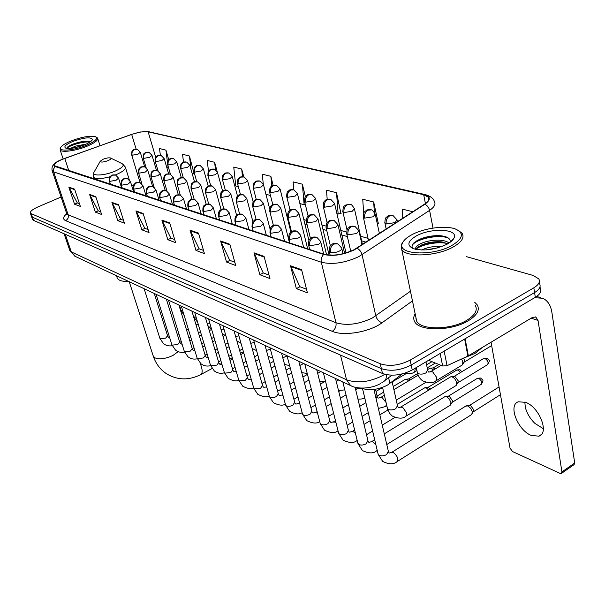 <?xml version="1.0" encoding="UTF-8"?>
<svg xmlns="http://www.w3.org/2000/svg" width="605" height="605" viewBox="0 0 605 605"><rect width="100%" height="100%" fill="white"/><g stroke="black" fill="none" stroke-linecap="round" stroke-linejoin="round"><path stroke-width="0.91" d="M402.287 373.92L387.578 385.037C377.989 389.9 369.163 390.928 361.102 388.115L361.087 388.108M134.272 191.188L133.501 191.475M32.481 219.275L33.494 220.341L382.489 373.504C391.692 376.522 401.607 375.342 412.239 369.957L535.319 297.305C540.235 294.242 541.868 291.239 540.242 288.29L540.015 286.83M61.082 197.033L37.76 207.016C32.337 209.459 29.872 211.561 30.371 213.315L380.273 363.764C389.491 366.713 399.444 365.503 410.13 360.141L533.829 287.806L534.578 292.563C539.501 289.508 541.142 286.52 539.509 283.594C541.142 286.52 539.501 289.508 534.578 292.563L411.188 365.057L534.578 292.563L535.319 297.305M380.273 363.764L381.384 368.642C390.596 371.629 400.525 370.434 411.188 365.057C400.525 370.434 390.596 371.629 381.384 368.642L32.375 217.187L381.384 368.642L382.489 373.504M31.369 216.129L32.375 217.187L31.369 216.129M468.202 320.816C477.027 315.349 480.052 310.055 477.277 304.935L474.728 302.288L477.277 304.935C480.052 310.055 477.027 315.349 468.202 320.816C451.466 331.139 419.499 331.479 414.765 321.799C419.499 331.479 451.466 331.139 468.202 320.816M354.001 249.767C342.929 254.766 332.977 256.255 324.121 254.236L54.352 165.687C53.913 163.63 57.369 161.202 64.727 158.389L131.686 134.439C138.696 132.079 144.171 131.194 148.127 131.799L423.689 194.742L428.31 197.185C429.618 199.249 428.325 201.594 424.438 204.218L354.001 249.767M354.333 249.873L424.839 204.263C431.01 199.733 430.752 196.496 424.067 194.553L148.429 131.671L140.504 131.988L131.58 134.378L60.243 160.128C54.216 163.153 52.522 165.301 55.153 166.572L323.698 254.448C332.773 256.528 342.982 255 354.333 249.873M79.459 203.711L77.311 202.902L68.826 187.096L74.551 204.195L80.359 206.403L74.612 189.153L68.826 187.096M77.432 202.947L74.551 204.195M100.702 211.712L98.214 210.774L89.6 194.47L95.378 212.121L101.61 214.495L95.809 196.67L89.6 194.47M98.335 210.82L95.378 212.121M123.526 220.311L120.652 219.222L111.91 202.388L117.741 220.636L124.441 223.184L118.595 204.755L111.91 202.388M120.781 219.275L117.741 220.636M148.119 229.567L144.807 228.319L135.944 210.911L141.82 229.794L149.034 232.547L143.151 213.474L135.944 210.911M144.935 228.372L141.82 229.794M306.508 289.22L299.785 286.687L290.513 265.769L296.344 288.608L307.408 292.82L301.608 269.709L290.513 265.769M299.936 286.747L296.344 288.608M269.028 275.101L263.198 272.908L253.964 252.799L259.855 274.723L269.943 278.557L264.067 256.384L253.964 252.799M263.341 272.968L259.855 274.723M234.823 262.222L229.771 260.324L220.606 240.956L226.52 262.033L235.746 265.55L229.84 244.238L220.606 240.956M229.908 260.377L226.52 262.033M203.499 250.425L199.105 248.768L190.023 230.112L195.944 250.402L204.422 253.624L198.501 233.114L190.023 230.112M199.242 248.821L195.944 250.402M174.694 239.58L170.875 238.143L161.898 220.129L167.804 239.686L175.616 242.658L169.702 222.897L161.898 220.129M171.011 238.188L167.804 239.686M415.136 313.753C413.419 316.642 413.298 319.327 414.765 321.799C413.298 319.327 413.419 316.642 415.136 313.753M533.829 287.806C538.76 284.758 540.416 281.786 538.783 278.882L533.111 275.441L466.379 256.641M217.263 171.896L214.631 162.299L207.25 160.454L208.475 171.26M194.001 173.295L189.441 156.014L182.559 154.298L183.504 162.102M168.772 159.856L165.936 150.146L159.508 148.543L160.363 155.258M305.404 196.716L302.371 184.192L293.115 181.878L293.818 189.834M340.88 213.3L336.531 192.715L326.481 190.204L327.207 199.385M377.913 223.381L378.322 223.495L373.678 201.979L362.735 199.249L363.696 213.346M412.837 211.75L402.272 209.111L402.786 218.284M243.762 176.849L241.698 169.052L233.757 167.071L235.761 185.977L238.34 186.688M273.15 185.357L270.858 176.327L262.298 174.195L263.266 184.132M265.928 194.25L270.465 195.491M270.858 176.327L271.781 186.03M299.876 203.552L304.134 204.724L305.298 204.414M302.371 184.192L304.134 204.724M336.924 213.709L338.142 214.041L341.235 213.202M336.531 192.715L338.142 214.041M377.255 223.57L378.269 223.283M373.678 201.979L374.344 212.226M241.698 169.052L242.484 176.69M214.631 162.299L215.463 169.808M192.216 173.711L194.318 173.219M189.441 156.014L191.059 169.642M166.632 167.025L168.432 167.358M165.936 150.146L167.479 162.427M167.842 165.354L168.107 167.434M416.111 318.411L415.817 318.926L416.111 318.411M543.381 428.726L535.024 423.485C530.063 418.69 526.819 413.253 525.299 407.18L524.822 402.038M531.235 435.434L538.881 436.167C549.582 433.316 539.433 407.18 525.654 402.348L518.394 401.788C507.867 404.858 517.6 430.147 531.235 435.434M428.574 360.323L442.656 366.002L440.137 353.494M534.631 297.713L542.768 298.28C547.654 300.564 550.679 305.162 551.836 312.082L574.72 463.022L574.054 464.648L561.69 473.223M491.063 342.241L510.023 448.154L512.594 451.58L559.996 473.352L561.289 473.503L561.939 471.892L538.027 320.416L535.811 317.028L532.445 317.406L467.892 356.111L447.057 365.67L442.656 366.002M412.065 234.611C406.817 237.387 403.58 240.283 402.348 243.301C396.532 254.645 432.363 256.671 451.829 245.524C463.18 238.559 464.375 233.046 455.399 228.985C445.477 225.211 424.302 228.024 412.065 234.611M403.331 241.478L401.266 244.7L401.758 249.585C406.076 257.654 436.742 256.346 453.039 247.074C461.638 242.151 464.663 237.561 462.114 233.303L458.371 230.407M415.809 316.959L416.701 321.24C421.156 330.315 451.088 329.982 466.773 320.325C475.054 315.197 477.897 310.229 475.296 305.427M461.555 359.015L475.159 353.312L482.351 347.467M421.632 250.009L422.653 249.517C428.665 246.991 435.124 245.97 442.021 246.454M425.882 249.91L437.717 247.861M415.537 249.313C415.196 247.324 417.155 245.343 421.42 243.354C429.694 239.535 444.448 238.801 449.001 243.059M415.975 249.404L417.178 247.755L421.73 244.896C427.75 242.386 434.208 241.357 441.113 241.826L447.957 243.694C438.95 241.138 422.63 244.193 416.202 248.942M447.034 244.208C450.899 242.098 453.274 239.935 454.151 237.704C458.235 228.788 431.04 227.684 416.52 235.837C407.536 241.1 406.507 245.388 413.419 248.7C423.674 251.272 434.874 249.774 447.034 244.208M450.18 242.25C450.695 238.741 447.617 236.578 440.947 235.776C433.316 235.285 426.102 236.51 419.295 239.451L413.956 242.824C411.733 244.972 411.453 246.863 413.102 248.481M412.217 245.259C416.149 239.149 437.68 234.135 448.146 237.901M416.127 241.168C423.704 237.19 432.484 235.474 442.474 236.018L443.238 236.101M418.342 246.802C425.807 243.18 434.178 241.637 443.457 242.181L443.669 242.204M428.348 249.691L435.471 248.443M103.175 159.236L100.256 161.225C100.68 162.503 103.273 162.306 108.03 160.643C110.707 159.425 111.532 158.525 110.496 157.958C108.787 157.595 106.344 158.026 103.175 159.236M116.962 277.188L117.294 278.209C118.686 280.546 122.467 281.62 128.638 281.438M465.729 406.099L467.93 405.963L470.682 408.314L472.308 411.816L471.802 414.455L397.553 461.335M469.593 405.441L470.637 405.615L473.791 409.835L472.286 413.639M444.614 396.85L446.656 396.736L449.303 399.02L450.899 402.446L450.43 405.078L386.769 444.524M448.381 396.245L449.333 396.411L452.396 400.525L452.056 402.423L450.876 404.344M424.385 387.994L426.283 387.903L428.801 390.074M428.06 387.442L430.616 388.977M404.995 379.509L406.764 379.433L408.64 380.87M408.579 379.002L410.394 379.827M450.271 377.074L451.269 376.703C453.803 377.217 455.61 379.229 456.692 382.731L456.178 385.483L406.416 415.915M454.143 376.484L455.073 376.635L458.212 380.81L457.834 382.799L456.654 384.712M429.497 368.46L430.412 368.127L433.535 369.95M433.271 367.923L435.328 368.876M461.577 359.007L462.87 362.07L462.311 364.951L436.371 380.59M463.733 358.364L464.406 360.156L463.997 362.236L462.817 364.134M70.936 140.988C65.113 143.408 61.687 145.624 60.666 147.635C58.413 151.832 74.302 150.433 86.507 145.261C95.537 141.26 98.464 138.386 95.287 136.639C89.79 135.528 81.675 136.98 70.936 140.988M60.432 148.074L60.145 149.942C61.37 152.846 76.139 150.834 87.143 146.191C94.864 142.856 98.35 140.141 97.594 138.031L96.066 137.025M70.407 148.414L75.519 146.13L86.16 144.103M73.613 147.975L82.847 145.45M84.655 144.754C89.079 142.886 91.657 141.207 92.383 139.695C91.242 136.745 84.677 137.335 72.706 141.472C65.711 144.519 63.412 146.75 65.801 148.149C70.036 149.011 76.321 147.877 84.655 144.754M90.092 141.971L88.073 141.29C84.224 141.041 79.603 141.842 74.211 143.68C70.687 144.966 68.365 146.191 67.238 147.355L66.807 148.369M66.875 148.399C68.72 145.616 83.762 141.048 89.911 142.092M67.2 147.401C70.18 144.625 83.225 140.844 89.207 141.525M388.607 377.709L389.907 383.472M69.711 250.16L71.307 251.922L346.529 379.789C357.479 383.578 369.579 382.141 382.836 375.478L384.727 374.291M340.509 355.082L346.529 379.789L350.514 385.514L351.543 386.005M412.239 369.957L410.13 360.141M33.494 220.341L31.263 214.026M380.764 383.388C372.211 388.743 357.29 389.544 350.514 385.514L74.786 256.172L71.307 251.922L65.264 234.286M64.092 233.764L69.908 250.742L75.723 256.611M381.838 382.746L383.434 381.672C385.68 380.469 386.633 378.133 386.285 374.661M412.459 300.897L382.103 322.745C369.776 332.047 343.549 336.486 332.243 331.306L65.605 220.651C67.919 219.35 68.773 217.399 68.161 214.798L335.964 322.745C346.907 325.951 359.098 324.333 372.544 317.89L410.44 291.232M65.605 220.651C62.61 219.214 62.988 216.908 66.747 213.731L68.161 214.798L53.626 171.88L52.068 170.436M66.55 213.149L66.769 214.593M424.067 194.553L425.746 194.727C430.805 196.406 433.679 198.674 434.352 201.525C435.986 204.127 434.398 207.076 429.58 210.366L358.682 256.702C344.82 263.001 332.357 264.839 321.3 262.222C320.748 259.243 321.55 256.649 323.698 254.448M357.109 248.269C359.597 249.623 361.245 251.778 362.055 254.735L375.803 315.855C376.892 319.44 378.995 321.739 382.103 322.745M148.429 131.671L424.937 194.538M433.021 228.093L429.58 210.366C428.885 207.515 427.304 205.481 424.839 204.263M55.153 166.572L53.573 168.984L53.626 171.88L321.3 262.222L335.964 322.745C336.501 326.405 335.261 329.256 332.243 331.306M148.127 131.799L155.712 157.338M131.686 134.439L136.125 149.049M64.727 158.389L68.857 170.814M133.909 184.79L131.686 185.614M423.689 194.742L425.413 203.545M368.044 238.385L360.572 236.2M346.574 232.108L340.789 230.414M325.944 226.073L321.89 224.886M306.274 220.318L303.808 219.6M287.504 214.828L286.498 214.533M162.163 220.787L169.899 223.54M190.288 230.792L198.69 233.78M220.87 241.667L230.029 244.927M254.236 253.54L264.256 257.102M290.786 266.54L301.797 270.458M136.201 211.553L143.347 214.094M112.167 203L118.784 205.352M89.85 195.06L95.998 197.245M69.076 187.671L74.801 189.705M531.145 318.185L538.027 320.416M465.116 338.747L468.361 355.861M561.939 471.892L574.72 463.022M467.892 356.111L464.648 339.027M444.161 351.119L447.057 365.67M178.15 351.641L173.007 355.415C165.52 358.863 159.44 359.657 154.767 357.789L153.125 355.687M200.096 363.023C202.63 369.428 202.819 373.3 200.656 374.639C188.964 380.515 177.666 380.273 166.761 373.92C160.393 369.738 155.924 363.892 153.352 356.39L129.236 281.718M94.176 171.918L93.82 172.554C91.794 176.395 105.202 175.533 115.245 171.086C122.603 167.668 124.819 165.165 121.885 163.569L110.753 158.087M93.367 176.683L93.541 177.227C95.582 179.239 101.088 179.08 110.057 176.736M115.29 174.974L116.818 174.346C123.231 171.449 126.067 169.014 125.318 167.04L122.618 163.932M330.466 252.429C333.113 253.026 336.085 252.58 339.382 251.09C341.394 250.001 342.158 248.988 341.674 248.05L337.847 243.823L334.126 244.019C331.147 245.925 329.929 248.731 330.466 252.429L329.324 251.688C329.18 244.609 331.071 245.811 332.084 244.375C332.44 243.626 334.119 243.361 337.121 243.581M377.974 453.584L378.98 455.202C381.256 456.276 383.812 456.064 386.633 454.574L388.342 451.247L373.95 389.469M391.397 452.57L393.666 452.706C397.568 456.261 398.718 459.233 397.114 461.607C393.719 464.557 388.909 464.496 382.685 461.426L378.163 454.355L362.554 388.69M329.173 251.03L330.156 255.174M309.647 245.721L318.298 244.405C320.302 243.339 321.073 242.348 320.62 241.448L316.891 237.341L313.216 237.523C310.289 239.376 309.095 242.106 309.647 245.721L308.588 245.033C308.429 238.188 310.191 239.361 311.174 237.939C311.575 237.16 313.239 236.888 316.165 237.107M481.429 384.236C484.219 378.987 482.714 380.5 480.756 378.117L478.736 378.329C481.64 380.515 482.419 382.557 481.073 384.455L452.064 402.416M357.812 442.943L358.742 444.425C360.92 445.446 363.401 445.235 366.176 443.798L367.908 440.561L355.075 387.23M374.692 439.767L371.53 441.703L373.255 442.073L375.879 444.758M377.21 450.347L376.635 450.808C373.436 453.667 368.702 453.576 362.425 450.543L357.978 443.639L342.831 381.906M308.444 244.443L309.692 249.517M477.216 378.45L478.736 378.329M289.825 239.33L298.227 238.037C300.224 236.994 301.01 236.033 300.579 235.163L296.942 231.171L293.312 231.337C290.43 233.129 289.266 235.799 289.825 239.33L288.85 238.695C288.676 231.874 290.513 233.069 291.444 231.7C291.769 230.989 293.357 230.732 296.223 230.936M461.849 371.72L460.027 369.829L458.03 370.026L460.488 372.544M338.535 432.772L339.397 434.133C341.485 435.108 343.897 434.897 346.635 433.49L348.389 430.344L335.518 378.48M351.792 431.766L353.554 431.804L355.475 433.445M357.192 440.425L357.063 440.478C354.054 443.253 349.38 443.14 343.058 440.13L338.694 433.399L323.373 372.778M288.714 238.166L289.954 243.066M456.616 370.124L458.03 370.026M270.942 233.25L279.109 231.972L281.484 229.174L277.937 225.294L274.345 225.438C271.509 227.185 270.374 229.794 270.942 233.25L270.034 232.653C269.913 225.771 271.683 227.185 272.56 225.809C272.863 225.113 274.413 224.871 277.219 225.06M320.098 423.031L320.9 424.279C322.896 425.217 325.248 424.997 327.94 423.644L329.725 420.573L316.725 369.663M333.257 422.04L334.89 422.078L336.047 422.933M269.913 232.176L271.146 236.918M252.928 227.442L260.876 226.187L263.266 223.464L259.795 219.683L256.255 219.812C253.465 221.513 252.353 224.062 252.928 227.442L252.081 226.89C251.945 220.205 253.631 221.574 254.478 220.228C254.75 219.539 256.293 219.282 259.091 219.456M302.44 413.699L303.188 414.856C305.101 415.748 307.393 415.529 310.047 414.206L311.847 411.226L298.749 361.23M315.5 412.731L317.512 413.079M251.967 226.459L253.192 231.057M235.731 221.899L243.46 220.659L245.864 218.012L242.476 214.329L238.983 214.442C236.23 216.098 235.148 218.587 235.731 221.899L234.937 221.385C234.793 214.737 236.51 216.136 237.326 214.82C237.584 214.162 239.066 213.928 241.773 214.102M285.515 404.753L286.21 405.819C288.056 406.673 290.279 406.454 292.896 405.168L294.711 402.264L281.537 353.154M234.831 220.991L236.048 225.453M298.469 403.8L299.808 403.807M219.282 216.605L226.815 215.38L229.227 212.794L225.915 209.201L222.466 209.307C219.751 210.926 218.692 213.353 219.282 216.605L218.549 216.121C218.382 209.678 220.001 211.032 220.787 209.738C221.029 209.08 222.504 208.823 225.219 208.982M269.285 396.169L269.928 397.152C271.698 397.969 273.876 397.75 276.447 396.502L278.277 393.666L265.043 345.417M218.443 215.766L219.653 220.091M282.127 395.231L282.875 395.08M203.545 211.531L210.88 210.328L213.308 207.802L210.064 204.301L206.66 204.399C203.991 205.972 202.955 208.347 203.545 211.531L202.857 211.077C202.766 204.55 204.316 206.108 205.035 204.83C205.254 204.188 206.698 203.938 209.375 204.082M253.692 387.918L254.297 388.826L260.657 388.176L262.502 385.415L249.222 337.998M202.766 210.759L203.961 214.964M266.434 387.011L263.735 387.276M188.473 206.676L195.627 205.481L198.062 203.03L194.886 199.605L191.52 199.688C188.889 201.223 187.875 203.552 188.473 206.676L187.822 206.252C187.663 199.998 189.229 201.352 189.94 200.126C190.136 199.506 191.558 199.257 194.197 199.385L191.021 188.291L191.649 188.692L198.516 187.52L200.845 185.251L197.669 181.893L194.576 181.992C192.057 183.444 191.082 185.674 191.649 188.692M238.718 379.993L239.277 380.832L245.494 380.182L247.347 377.49L234.029 330.867M187.739 205.957L188.926 210.048M174.021 202.017L181.001 200.845L183.444 198.448L180.328 195.105L177.008 195.181C174.414 196.678 173.416 198.954 174.021 202.017L173.416 201.624C173.302 195.294 174.83 196.829 175.48 195.604C175.616 195.022 177.008 194.78 179.647 194.886M224.311 372.362L224.841 373.149L230.906 372.491L232.774 369.867L219.434 324.023M173.332 201.352L174.512 205.337M160.151 197.548L166.972 196.391L169.415 194.054L166.36 190.787L163.078 190.847C160.529 192.314 159.546 194.545 160.151 197.548L159.584 197.177C159.455 191.014 160.915 192.511 161.558 191.301C161.747 190.696 163.123 190.454 165.687 190.567M210.449 365.027L210.941 365.753L216.87 365.095L218.745 362.531L205.398 317.443M159.508 196.927L160.673 200.815M146.833 193.26L153.496 192.118L155.939 189.834L152.944 186.635L149.707 186.688C147.189 188.117 146.228 190.31 146.833 193.26L146.297 192.904C146.168 186.786 147.65 188.299 148.263 187.119C148.391 186.559 149.73 186.325 152.271 186.423M197.101 357.948L197.563 358.629L203.363 357.971L205.239 355.468L191.898 311.106M146.228 192.685L147.386 196.474M134.03 189.138L140.541 188.011L142.992 185.773L140.042 182.642L136.851 182.695C134.37 184.094 133.433 186.242 134.03 189.138L133.531 188.805C133.387 182.816 134.824 184.291 135.422 183.141C135.565 182.581 136.889 182.347 139.384 182.43M184.238 351.134L184.669 351.762L190.341 351.112L192.224 348.661L178.891 305.003M133.471 188.601L134.612 192.299M121.718 185.168L128.086 184.056L130.529 181.871L127.64 178.808L124.486 178.853C122.036 180.214 121.121 182.324 121.718 185.168L121.25 184.858C121.106 178.944 122.528 180.419 123.095 179.292C123.246 178.747 124.539 178.513 126.982 178.596M171.828 344.555L172.236 345.145L177.787 344.495L179.677 342.105L166.36 299.127M121.189 184.669L122.323 188.284M109.868 181.349L116.1 180.252L118.542 178.12L115.699 175.117L112.583 175.147C110.171 176.486 109.271 178.558 109.868 181.349L109.422 181.054C109.271 175.268 110.654 176.705 111.207 175.601C111.365 175.057 112.651 174.83 115.048 174.905M159.856 338.21L160.234 338.755L165.672 338.112L167.562 335.775L154.275 293.455M109.369 180.88L110.496 184.419M487.736 364.535C490.602 359.188 489.127 360.739 487.017 358.266L485.013 358.47C488.008 360.678 488.795 362.781 487.373 364.762L457.834 382.799M347.973 234.831L356.7 233.5L358.878 230.656L354.999 226.429L351.535 226.648C348.669 228.478 347.482 231.208 347.973 234.831L346.809 234.112C346.726 227.276 348.488 228.456 349.478 227.049C349.841 226.33 351.445 226.051 354.28 226.217M387.23 407.83L388.244 409.373C390.512 410.319 393.038 410.084 395.814 408.662L397.485 405.607L392.131 381.755M400.472 407.226L402.658 407.278L406.817 413.177L405.993 416.18C403.096 418.841 398.536 418.804 392.335 416.081L389.605 413.366L387.782 409.85L382.549 387.397M483.471 358.614L485.013 358.47M346.665 233.477L350.741 251.264M327.26 228.72L335.73 227.397L337.938 224.637L334.149 220.53L330.738 220.727C327.902 222.511 326.745 225.173 327.26 228.72L326.171 228.047C326.14 221.165 327.819 222.549 328.742 221.15C329.075 220.447 330.64 220.167 333.446 220.318M376.076 398.604L377.112 396.071L375.531 389.242M380.28 397.727L382.315 397.795L385.99 402.401M386.489 404.586L385.582 406.522L378.375 408.458M326.034 227.48L330.406 245.917M307.514 222.89L315.742 221.589L317.98 218.897L314.29 214.904L310.909 215.085C308.126 216.824 306.992 219.426 307.514 222.89L306.508 222.262C306.463 215.41 308.195 216.824 309.072 215.471C309.306 214.828 310.811 214.571 313.587 214.699M355.732 389.968L357.759 387.782M360.958 388.652L361.737 388.387M306.38 221.748L310.463 238.483M288.676 217.331L296.684 216.053L298.938 213.421L295.331 209.542L291.996 209.708C289.25 211.395 288.146 213.936 288.676 217.331L287.738 216.749C287.67 210.109 289.303 211.478 290.158 210.132C290.453 209.474 291.943 209.201 294.635 209.33M336.282 381.543L338.649 379.948M287.625 216.28L291.489 231.67M270.692 212.022L278.481 210.759L280.75 208.203L277.234 204.414L273.936 204.573C271.229 206.214 270.148 208.695 270.692 212.022L269.815 211.478C269.739 204.853 271.426 206.252 272.235 204.951C272.439 204.346 273.876 204.097 276.538 204.21M317.67 373.376L320.763 371.553M269.701 211.054L273.392 225.362M253.487 206.94L261.08 205.7L263.364 203.204L259.923 199.514L256.671 199.658C254.002 201.261 252.943 203.688 253.487 206.94L252.671 206.434C252.58 200.028 254.153 201.374 254.947 200.096C255.189 199.461 256.618 199.204 259.235 199.31M299.861 365.473L303.612 363.514M252.572 206.048L256.119 219.486M237.031 202.085L244.428 200.86L246.727 198.425L243.354 194.825L240.14 194.954C237.515 196.519 236.479 198.894 237.031 202.085L236.268 201.609C236.245 195.029 237.833 196.617 238.552 195.347C238.718 194.772 240.094 194.53 242.673 194.629M282.792 357.842L287.05 355.906M236.177 201.261L239.61 213.981M221.271 197.434L228.478 196.224L230.792 193.85L227.488 190.333L224.311 190.454C221.725 191.974 220.704 194.303 221.271 197.434L220.553 196.988C220.5 190.62 221.982 192.148 222.693 190.9C222.874 190.303 224.251 190.046 226.815 190.136M266.427 350.461L270.367 349.168M220.462 196.67L223.812 208.808M206.154 192.972L213.187 191.777L215.509 189.456L212.272 186.03L209.133 186.136C206.585 187.626 205.587 189.902 206.154 192.972L205.481 192.549C205.435 186.196 206.963 187.754 207.636 186.537C207.749 185.992 209.073 185.758 211.606 185.826M250.712 343.322L254.319 342.468M205.398 192.261L208.687 203.953M235.61 336.41L238.907 335.904M190.946 188.026L191.021 188.291C190.946 182.067 192.458 183.602 193.101 182.4C193.214 181.863 194.515 181.629 197.011 181.697M177.719 184.578L184.427 183.421L186.763 181.205L183.648 177.923L180.585 178.014C178.104 179.435 177.152 181.621 177.719 184.578L177.129 184.207C177.061 178.052 178.543 179.587 179.171 178.414C179.246 177.9 180.517 177.673 182.99 177.726M221.09 329.71L224.092 329.498M177.053 183.965L180.298 195.09M164.333 180.623L170.882 179.488L173.219 177.318L170.164 174.104L167.146 174.187C164.696 175.579 163.758 177.726 164.333 180.623L163.773 180.275C163.69 174.24 165.15 175.752 165.755 174.595C165.823 174.089 167.078 173.862 169.513 173.915M207.091 323.161L209.829 323.259M163.705 180.056L166.972 191.074M151.454 176.826L157.86 175.7L160.196 173.582L157.194 170.436L154.214 170.512C151.794 171.873 150.879 173.975 151.454 176.826L150.925 176.494C150.842 170.512 152.294 172.032 152.883 170.905C152.929 170.421 154.154 170.202 156.551 170.247M193.487 316.279L193.933 316.891L196.111 317.186M150.864 176.289L154.192 187.353M139.059 173.166L145.329 172.054L147.665 169.982L144.716 166.904L141.767 166.972C139.384 168.296 138.484 170.368 139.059 173.166L138.56 172.856C138.462 167.01 139.868 168.493 140.436 167.381C140.458 166.904 141.668 166.678 144.073 166.715M181.039 310.388L182.884 311.265M138.5 172.667L141.963 183.988M386.224 223.971L395.02 222.617L397.061 219.887L393.031 215.554L389.779 215.796C386.958 217.611 385.771 220.341 386.224 223.971L384.931 223.215C384.901 216.514 386.64 217.588 387.631 216.227C388.009 215.531 389.582 215.236 392.335 215.357M417.238 372.045L418.335 373.618C420.702 374.495 423.266 374.23 426.041 372.831L427.652 369.95L425.965 361.858M430.382 371.825L432.643 371.803L436.886 377.702L435.918 380.87C433.46 383.32 429.096 383.343 422.827 380.938C420.052 379.025 418.236 376.302 417.397 372.786L416.285 367.575M384.795 222.549L386.179 229.068M364.603 218.125L373.141 216.787L375.213 214.125C373.103 210.805 371.803 209.398 371.296 209.92L368.082 210.147C365.299 211.909 364.142 214.571 364.603 218.125L363.408 217.422C363.454 210.54 365.133 211.939 366.063 210.555C366.358 209.905 367.87 209.632 370.6 209.731M415.37 368.112L414.637 371.916C412.731 373.595 409.396 374.049 404.624 373.27M363.272 216.817L368.521 240.533M344.003 212.552L352.299 211.236L354.401 208.642C352.337 205.413 351.066 204.044 350.575 204.55L347.399 204.762C344.661 206.479 343.527 209.073 344.003 212.552L342.891 211.901C342.944 204.808 344.865 206.343 345.788 204.982L349.887 204.361M342.77 211.349L347.036 230.006M324.348 207.235L332.417 205.942L334.542 203.409L330.806 199.423L327.668 199.62C324.968 201.299 323.864 203.832 324.348 207.235L323.312 206.623C323.304 200.096 324.877 201.397 325.74 200.089C326.027 199.438 327.494 199.158 330.126 199.242M323.199 206.131L327.108 222.708M305.578 202.161L313.428 200.883L315.576 198.41L311.93 194.53L308.822 194.719C306.16 196.345 305.079 198.826 305.578 202.161L304.61 201.586C304.693 194.855 306.243 196.451 307.03 195.135C307.242 194.545 308.648 194.281 311.25 194.349M304.504 201.14L308.157 216.174M287.632 197.306L295.278 196.043L297.441 193.63L293.871 189.857L290.801 190.023C288.177 191.611 287.125 194.039 287.632 197.306L286.732 196.769C286.694 190.454 288.237 191.717 289.009 190.492C289.235 189.887 290.634 189.615 293.206 189.667M286.626 196.36L290.082 210.192M270.458 192.655L277.907 191.414L280.085 189.062L276.598 185.38L273.558 185.538C270.972 187.081 269.936 189.456 270.458 192.655L269.611 192.156C269.656 185.667 271.146 187.225 271.872 185.969C272.031 185.41 273.384 185.153 275.925 185.198M269.52 191.785L272.802 204.634M254.002 188.208L261.262 186.983L263.462 184.684L260.044 181.084L257.042 181.235C254.493 182.748 253.48 185.07 254.002 188.208L253.215 187.739C253.23 181.387 254.697 182.914 255.393 181.681C255.552 181.122 256.875 180.865 259.379 180.903M253.124 187.399L256.278 199.446M238.226 183.935L245.312 182.733L247.521 180.487L244.17 176.97L241.206 177.114C238.688 178.588 237.697 180.865 238.226 183.935L237.485 183.496C237.5 177.227 238.945 178.755 239.618 177.552C239.731 177.023 241.032 176.766 243.512 176.796M237.402 183.186L240.457 194.591M223.094 179.844L230.006 178.656L232.222 176.456L228.94 173.022L226.013 173.151C223.525 174.595 222.557 176.826 223.094 179.844L222.39 179.428C222.383 173.302 223.79 174.792 224.44 173.612C224.538 173.083 225.824 172.833 228.289 172.849M222.315 179.148L225.287 190.015M208.551 175.911L215.304 174.739L217.528 172.591L214.306 169.234L211.41 169.355C208.967 170.761 208.014 172.947 208.551 175.911L207.893 175.518C207.886 169.453 209.285 170.95 209.912 169.793C209.988 169.294 211.236 169.045 213.663 169.06M207.825 175.261L210.737 185.712M194.576 172.13L201.178 170.981L203.409 168.871L200.24 165.589L197.381 165.702C194.969 167.078 194.031 169.226 194.576 172.13L193.955 171.76C193.925 165.823 195.294 167.29 195.907 166.156C195.967 165.657 197.2 165.415 199.605 165.415M193.887 171.525L196.761 181.651M181.129 168.493L187.58 167.358L189.819 165.301L186.711 162.079L183.89 162.185C181.508 163.539 180.585 165.641 181.129 168.493L180.555 168.145C180.562 162.185 181.855 163.789 182.415 162.662C182.453 162.17 183.678 161.921 186.083 161.913M180.487 167.925L183.338 177.817M168.19 164.991L174.505 163.872L176.743 161.86L173.688 158.707L170.897 158.805C168.545 160.121 167.645 162.185 168.19 164.991L167.645 164.666C167.593 158.918 168.908 160.355 169.483 159.266C169.491 158.797 170.686 158.555 173.06 158.54M167.585 164.462L170.444 174.217M155.727 161.618L161.898 160.514L164.144 158.54L161.142 155.455L158.381 155.546C156.06 156.839 155.175 158.865 155.727 161.618L155.205 161.308C155.198 155.538 156.453 157.103 156.975 156.022C156.975 155.553 158.155 155.311 160.522 155.288M155.152 161.127L158.049 170.844M143.71 158.374L149.753 157.277L151.999 155.349L149.042 152.316L146.319 152.407C144.028 153.67 143.158 155.659 143.71 158.374L143.219 158.079C143.196 152.316 144.497 153.912 145.011 152.831C145.109 152.377 146.251 152.15 148.422 152.15M143.166 157.905L146.13 167.721M132.117 155.235L138.038 154.162L140.277 152.263L137.373 149.291L134.681 149.375C132.419 150.615 131.565 152.566 132.117 155.235L131.656 154.956C131.633 149.299 132.881 150.872 133.38 149.813C133.486 149.352 134.612 149.125 136.76 149.132M131.603 154.797L140.141 182.687M32.602 219.615L30.371 213.315M391.881 375.206L384.916 380.537M143.332 131.588L149.193 131.693M60.243 160.128C53.701 162.911 51.032 166.511 52.234 170.928L66.739 213.709M539.282 282.089L539.509 283.594M428.31 197.185L428.748 199.438M366.033 242.151L361.608 240.835M347.376 236.6L341.84 234.959M326.745 230.467L322.949 229.333M307.075 224.614L304.875 223.963M288.313 219.033L287.572 218.813M134.106 190.658L133.342 190.938M541.278 434.571L538.881 436.167M536.665 296.442L540.212 297.516M535.191 316.823L535.811 317.028M402.348 243.301L401.266 244.7M416.701 321.24L401.758 249.585M450.937 241.667L454.151 237.704M440.947 235.776L442.474 236.018M443.457 242.181L441.113 241.826M100.256 161.225L93.82 172.554L93.541 177.227L94.138 179.072M117.294 278.209L116.485 275.736M129.304 179.897L125.507 167.645M201.064 374.419L212.075 368.521M219.933 364.316L221.664 363.386M229.643 359.113L232.26 357.714M240.442 353.328L243.407 351.739M388.523 452.041L388.932 452.797M389.257 453.024L391.821 452.313L466.205 405.804M469.783 405.426L466.757 405.698M499.057 386.92L469.45 405.456M342.997 253.737L341.833 248.715M500.448 394.687L473.443 411.718M368.082 441.272L368.558 442.126M384.288 433.876L445.038 396.585M448.547 396.23L445.56 396.494M480.529 378.027L477.542 378.246L448.237 396.26M371.53 441.703L368.899 442.361M323.66 254.085L320.763 242.045M348.556 430.987L349.085 431.925M349.44 432.167L352.133 431.562L354.643 430.049M364.021 424.4L370.162 420.694M379.857 414.841L387.85 410.031M397.213 404.382L424.77 387.76M428.204 387.427L425.262 387.669M459.808 369.738L456.904 369.95L427.916 387.457M303.649 247.543L300.715 235.7M366.509 434.73L372.612 431.017M382.262 425.141L394.891 417.45M329.869 421.156L330.459 422.161M338.029 430.775C335.109 433.316 330.61 433.12 324.53 430.178L320.249 423.606L304.784 364.059M330.822 422.411L333.567 421.859L335.488 420.717M344.653 415.287L350.212 411.99M359.68 406.378L365.881 402.703M377.104 396.041L383.646 392.169M393.197 386.504L405.342 379.305M408.7 378.995L405.804 379.214M435.335 363.045L427.213 367.863M417.601 373.572L408.443 379.017M284.577 241.312L281.605 229.666M347.149 425.323L352.677 422.018M362.092 416.384L368.256 412.693M311.983 411.748L312.619 412.814M319.705 421.511C317.02 423.787 312.717 423.5 306.788 420.641L302.576 414.221L286.997 355.717M312.982 413.071L317.171 411.755M326.133 406.522L331.162 403.595M340.411 398.196L346.022 394.921M266.374 235.36L263.379 223.903M328.628 416.285L333.627 413.344M342.831 407.929L348.412 404.639M294.839 402.741L295.512 403.86M302.145 412.602C299.543 414.652 295.421 414.289 289.78 411.498L285.643 405.229L269.974 347.731M295.89 404.117L299.626 403.142M308.406 398.098L312.944 395.488M321.989 390.293L327.063 387.374M248.995 229.681L245.97 218.405M310.894 407.596L315.409 404.979M324.409 399.769L329.453 396.842M338.74 391.458L340.849 390.24M278.398 394.097L279.109 395.262M285.318 404.034C282.921 405.879 278.965 405.441 273.46 402.733L269.399 396.6L253.654 340.078M279.487 395.526L282.815 394.846M291.421 389.975L295.505 387.661M304.36 382.655L308.936 380.061M232.365 224.251L229.325 213.157M293.901 399.239L297.97 396.918M306.78 391.889L311.333 389.287M320.408 384.107L324.855 381.566M262.615 385.808L263.356 387.011M269.172 395.783C266.843 397.44 263.046 396.956 257.791 394.316L253.805 388.312L238.007 332.735M275.124 382.163L278.799 380.106M287.473 375.274L291.595 372.967M216.454 219.048L213.399 208.135M277.604 391.193L281.257 389.136M289.886 384.281L293.992 381.974M302.871 376.968L307.461 374.389M247.453 377.853L248.216 379.078M253.669 387.835C251.476 389.34 247.838 388.796 242.734 386.224L238.824 380.348L222.988 325.687M259.484 374.624L262.774 372.809M271.274 368.135L274.98 366.093M251.211 379.169L248.602 379.343M201.215 214.064L198.145 203.325M261.95 383.449L265.232 381.626M273.687 376.93L277.377 374.881M286.074 370.056L290.203 367.764M232.872 370.2L233.659 371.455M238.756 380.182C236.631 381.528 233.137 380.946 228.259 378.443L224.41 372.695L208.551 318.918M244.45 367.356L247.392 365.76M255.726 361.23L259.046 359.43M236.321 371.727L234.044 371.72M186.59 209.292L183.519 198.72M246.916 375.977L249.842 374.374M258.138 369.829L261.443 368.022M269.959 363.348L273.679 361.314M218.836 362.834L219.645 364.112M224.44 372.786C220.712 373.822 217.339 373.209 214.321 370.956L210.54 365.322L194.674 312.407M230.006 360.346L232.623 358.946M240.798 354.56L243.762 352.972M221.997 364.52L220.031 364.376M172.561 204.702L169.483 194.303M232.456 368.778L235.058 367.364M243.195 362.962L246.144 361.366M254.501 356.852L257.828 355.052M205.329 355.748L206.154 357.041M210.653 365.662C207.046 366.562 203.794 365.919 200.905 363.741L197.185 358.228L181.319 306.145M216.098 353.577L218.413 352.352M226.436 348.102L229.076 346.703M237.304 342.339L238.158 341.893M208.203 357.54L206.532 357.305M159.085 200.3L156.007 190.061M218.541 361.828L220.84 360.595M228.834 356.322L231.458 354.923M239.648 350.545L242.62 348.964M192.307 348.919L193.146 350.227M197.374 358.78C193.887 359.567 190.749 358.901 187.966 356.791L184.313 351.384L168.462 300.118M202.705 347.043L204.74 345.977M212.627 341.848L214.957 340.63M223.033 336.395L224.72 335.518M194.916 350.779L193.524 350.492M146.13 196.065L143.052 185.985M205.133 355.12L207.16 354.046M215.009 349.902L217.331 348.677M225.37 344.434L228.009 343.043M181.281 341.583L179.761 342.37L180.6 343.655M184.578 352.133C181.205 352.813 178.172 352.133 175.495 350.083L171.903 344.789L156.075 294.302M189.804 340.728L191.573 339.806M199.325 335.798L201.367 334.739M209.307 330.632L211.644 329.415M182.097 344.222L180.986 343.92M133.667 191.989L130.589 182.067M192.216 348.639L193.986 347.716M201.699 343.685L203.734 342.627M211.637 338.505L213.966 337.287M167.638 335.987L168.5 337.31M172.243 345.712C168.969 346.302 166.042 345.606 163.456 343.617L159.924 338.422L144.126 288.698M177.356 334.618L178.891 333.839M186.506 329.937L188.291 329.022M196.08 325.029L198.145 323.977M169.733 337.862L168.878 337.575M121.665 188.072L118.595 178.293M188.866 337.673L190.643 336.751M198.402 332.75L200.459 331.691M208.4 327.585L209.08 327.237M397.651 406.348L398.196 407.369M398.566 407.604L400.881 406.983L450.717 376.809M454.295 376.469L451.269 376.703M486.775 358.168L483.803 358.41L453.977 376.499M362.032 244.745L359.022 231.291M377.27 396.744L377.875 397.848M378.261 398.09L380.643 397.515L384.364 395.307M393.9 389.628L418.176 375.198M427.576 369.602L429.898 368.226M433.399 367.908L430.412 368.127M438.897 364.482L433.104 367.931M385.96 406.288L386.769 405.811M396.252 400.109L425.852 382.337M344.593 253.329L338.066 225.211M357.857 387.797L358.447 388.743M364.755 397.954C363.166 398.877 360.89 399.239 357.918 399.058M358.848 388.992L361.548 388.312M376.03 391.397L382.579 387.533M392.161 381.876L406.144 373.625M326.579 254.826L318.101 219.418M344.721 389.612C343.519 390.248 341.401 390.361 338.369 389.968M307.673 248.859L299.051 213.898M325.558 381.445C324.446 381.868 322.48 381.778 319.659 381.165M289.545 242.938L280.864 208.627M307.219 373.451L301.736 372.642M270.072 229.03L263.47 203.598M289.644 365.639L284.547 364.369M252.92 221.725L246.825 198.78M272.779 358.024L268.038 356.33M236.623 215.342L230.876 194.175M256.58 350.582L252.164 348.503M221.075 209.557L215.592 189.758M241.017 343.315L236.873 340.827M206.207 204.233L200.921 185.516M226.028 336.206L222.118 333.249M191.966 199.31L186.832 181.455M211.591 329.233L207.817 325.596M178.316 194.727L173.287 177.545M197.661 322.359L193.562 316.528L191.936 311.129M165.218 190.477L160.264 173.786M179.488 305.283L181.107 310.607L184.185 315.545M152.657 186.529L147.726 170.171M427.803 370.721L428.416 371.931M428.809 372.158L430.805 371.576L441.158 365.397M491.661 345.591L463.997 362.244M397.447 221.748L397.198 220.56M415.045 371.674L416.921 370.562M426.586 364.838L431.932 361.677M379.395 233.47L375.35 214.737M362.433 244.488L354.53 209.194M345.999 252.928L334.663 203.908M329.097 255.121L315.689 198.871M308.936 240.525L297.547 194.046M290.907 232.086L280.183 189.441M269.671 208.778L263.553 185.032M253.185 201.979L247.604 180.804M237.531 196.194L232.305 176.751M222.579 190.976L217.603 172.856M208.249 186.196L203.477 169.12M194.507 181.765L189.887 165.52M181.311 177.643L176.804 162.064M168.629 173.801L164.197 158.729M156.43 170.217L152.052 155.523M144.701 166.897L140.33 152.43M60.666 147.635L60.107 148.664M63.124 158.888L60.145 149.942M92.119 140.171L92.383 139.695M100.014 145.669L97.768 138.598M88.073 141.29L88.943 141.449"/></g></svg>
